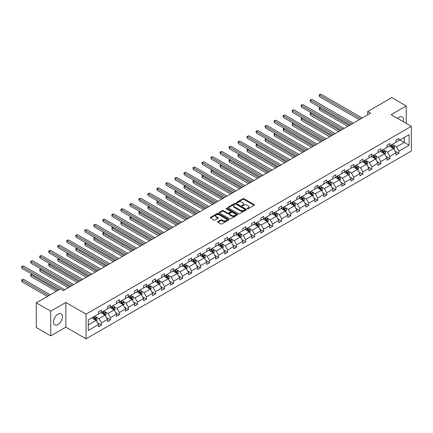 <?xml version="1.0" encoding="UTF-8"?>
<svg xmlns="http://www.w3.org/2000/svg" width="433" height="433" viewBox="0 0 433 433"><rect width="100%" height="100%" fill="white"/><g stroke="black" fill="none" stroke-linecap="round" stroke-linejoin="round"><path stroke-width="0.65" d="M247.335 208.771A0.563 0.325 0 0 0 248.131 208.771L254.16 205.291A0.801 0.465 0 0 0 254.393 204.966A0.801 0.465 0 0 0 254.16 204.636L243.947 198.742A0.801 0.465 0 0 0 242.816 198.742L236.786 202.222A0.563 0.325 0 0 0 237.582 202.682L238.361 202.233A2.566 1.483 0 0 1 241.993 202.233L242.843 202.72A2.566 1.483 0 0 1 243.595 203.77A2.566 1.483 0 0 1 242.843 204.82L242.063 205.269A0.563 0.325 0 0 0 242.853 205.729L243.638 205.274A2.566 1.483 0 0 1 247.265 205.274L248.114 205.767A2.566 1.483 0 0 1 248.867 206.817A2.566 1.483 0 0 1 248.114 207.862L247.335 208.316A0.563 0.325 0 0 0 247.335 208.771L247.335 208.316M57.952 324.566A6.376 3.68 120 0 0 62.114 318.948A6.376 3.68 120 0 0 61.14 313.844A6.376 3.68 120 0 0 57.952 314.158A6.376 3.68 120 0 0 53.789 319.776A6.376 3.68 120 0 0 54.764 324.88A6.376 3.68 120 0 0 57.952 324.566M403.275 121.678A6.376 3.68 120 0 0 402.197 116.932A6.376 3.68 120 0 0 399.015 117.246A6.376 3.68 120 0 0 397.554 118.371M217.913 221.604A0.801 0.465 0 0 0 217.68 221.929A0.801 0.465 0 0 0 217.913 222.259L220.776 223.91A0.801 0.465 0 0 0 221.912 223.91L228.602 220.045A0.801 0.465 0 0 0 228.841 219.72A0.801 0.465 0 0 0 228.602 219.39L218.394 213.496A0.801 0.465 0 0 0 217.258 213.496L210.568 217.361A0.801 0.465 0 0 0 210.33 217.691A0.801 0.465 0 0 0 210.568 218.016L214.026 220.013A0.801 0.465 0 0 0 215.163 220.013L218.026 218.362A0.801 0.465 0 0 0 218.259 218.032A0.801 0.465 0 0 0 218.026 217.707L216.311 216.716A2.143 1.239 0 0 1 215.683 215.84A2.143 1.239 0 0 1 217.009 214.692A2.143 1.239 0 0 1 219.347 214.963L226.064 218.844A2.143 1.239 0 0 1 226.697 219.72A2.143 1.239 0 0 1 225.371 220.862A2.143 1.239 0 0 1 223.033 220.597L221.912 219.948A0.801 0.465 0 0 0 220.776 219.948L217.913 221.604L217.913 222.259M65.838 302.461L50.726 311.186L36.28 302.846L36.28 327.537L50.726 335.878L65.838 327.153L86.064 338.828L86.064 314.142L65.838 302.461L65.838 327.153M406.235 123.389L406.235 105.939L391.123 114.664L411.35 126.339L86.064 314.142M406.235 105.939L391.789 97.598L367.66 111.525L367.66 114.864M36.28 302.846L60.409 288.919L63.299 290.586L370.551 113.192L367.66 111.525M238.415 213.723A0.801 0.465 0 0 0 239.552 213.723L246.247 209.859A0.801 0.465 0 0 0 246.48 209.534A0.801 0.465 0 0 0 246.247 209.204L236.034 203.31A0.801 0.465 0 0 0 234.903 203.31L228.207 207.174A0.801 0.465 0 0 0 227.975 207.504A0.801 0.465 0 0 0 228.207 207.829L238.415 213.723M226.475 208.895A0.563 0.325 0 0 1 227.044 208.971L237.414 214.957L230.729 218.817A0.801 0.465 0 0 1 229.598 218.817L219.385 212.922L222.253 211.282L222.253 210.617L219.385 212.267A0.801 0.465 0 0 0 219.152 212.598A0.801 0.465 0 0 0 219.385 212.922L219.385 212.267M222.253 211.282A0.801 0.465 0 0 1 223.385 211.282L223.385 210.617A0.801 0.465 0 0 0 222.253 210.617M223.385 210.617L227.525 213.004A0.801 0.465 0 0 0 228.662 213.004L230.562 211.91A0.801 0.465 0 0 0 230.794 211.58A0.801 0.465 0 0 0 230.562 211.255L226.253 208.766A0.563 0.325 0 0 1 227.044 208.305L237.425 214.297A0.801 0.465 0 0 1 237.657 214.627A0.801 0.465 0 0 1 237.425 214.952L237.425 214.297M50.726 311.186L50.726 335.878M88.289 319.927L98.518 314.022L98.518 311.787L101.409 310.12L101.409 312.355L107.536 308.821L107.536 306.586L110.42 304.913L110.42 307.149L116.547 303.614L116.547 301.379L119.438 299.712L119.438 301.947L125.565 298.407L125.565 296.172L128.455 294.505L128.455 296.74L134.576 293.206L134.576 290.971L137.467 289.304L137.467 291.539L143.594 287.999L143.594 285.764L146.484 284.097L146.484 286.332L152.605 282.798L152.605 280.562L155.496 278.89L155.496 281.125L161.623 277.591L161.623 275.356L164.513 273.688L164.513 275.924L170.634 272.384L170.634 270.149L173.525 268.482L173.525 270.717L179.652 267.183L179.652 264.947L182.542 263.28L182.542 265.516L188.669 261.976L188.669 259.74L191.554 258.073L191.554 260.309L197.681 256.774L197.681 254.539L200.571 252.867L200.571 255.102L206.698 251.568L206.698 249.332L209.588 247.665L209.588 249.901L215.71 246.361L215.71 244.125L218.6 242.458L218.6 244.694L224.727 241.159L224.727 238.924L227.617 237.257L227.617 239.492L233.739 235.953L233.739 233.717L236.629 232.05L236.629 234.285L242.756 230.751L242.756 228.516L245.646 226.843L245.646 229.079L251.768 225.544L251.768 223.309L254.658 221.642L254.658 223.877L260.785 220.337L260.785 218.102L263.675 216.435L263.675 218.67L269.802 215.136L269.802 212.901L272.687 211.234L272.687 213.469L278.814 209.929L278.814 207.694L281.704 206.027L281.704 208.262L287.831 204.728L287.831 202.492L290.722 200.82L290.722 203.055L296.843 199.521L296.843 197.286L299.733 195.619L299.733 197.854L305.86 194.314L305.86 192.079L308.751 190.412L308.751 192.647L314.872 189.113L314.872 186.877L317.762 185.21L317.762 187.446L323.889 183.906L323.889 181.671L326.78 180.004L326.78 182.239L332.901 178.705L332.901 176.469L335.791 174.797L335.791 177.032L341.918 173.498L341.918 171.262L344.809 169.595L344.809 171.831L350.936 168.291L350.936 166.055L353.821 164.388L353.821 166.624L359.947 163.089L359.947 160.854L362.838 159.187L362.838 161.422L368.965 157.883L368.965 155.647L371.855 153.98L371.855 156.216L377.977 152.681L377.977 150.446L380.867 148.773L380.867 151.009L386.994 147.474L386.994 145.239L389.884 143.572L389.884 145.807L396.006 142.268L396.006 140.032L398.896 138.365L398.896 140.601L409.125 134.695L409.125 145.239L398.896 151.144L398.896 153.379L396.006 155.046L396.006 152.811L389.884 156.351L389.884 158.586L386.994 160.253L386.994 158.018L380.867 161.552L380.867 163.788L377.977 165.46L377.977 163.225L371.855 166.759L371.855 168.994L368.965 170.662L368.965 168.426L362.838 171.966L362.838 174.201L359.947 175.868L359.947 173.633L353.821 177.167L353.821 179.403L350.936 181.07L350.936 178.834L344.809 182.374L344.809 184.61L341.918 186.277L341.918 184.041L335.791 187.576L335.791 189.811L332.901 191.483L332.901 189.248L326.78 192.782L326.78 195.018L323.889 196.685L323.889 194.449L317.762 197.989L317.762 200.225L314.872 201.892L314.872 199.656L308.751 203.191L308.751 205.426L305.86 207.093L305.86 204.858L299.733 208.397L299.733 210.633L296.843 212.3L296.843 210.065L290.722 213.599L290.722 215.834L287.831 217.507L287.831 215.271L281.704 218.806L281.704 221.041L278.814 222.708L278.814 220.473L272.687 224.013L272.687 226.248L269.802 227.915L269.802 225.68L263.675 229.214L263.675 231.449L260.785 233.116L260.785 230.881L254.658 234.421L254.658 236.656L251.768 238.323L251.768 236.088L245.646 239.622L245.646 241.858L242.756 243.53L242.756 241.295L236.629 244.829L236.629 247.064L233.739 248.731L233.739 246.496L227.617 250.036L227.617 252.271L224.727 253.938L224.727 251.703L218.6 255.237L218.6 257.473L215.71 259.14L215.71 256.904L209.588 260.444L209.588 262.679L206.698 264.346L206.698 262.111L200.571 265.646L200.571 267.881L197.681 269.553L197.681 267.318L191.554 270.852L191.554 273.088L188.669 274.755L188.669 272.519L182.542 276.059L182.542 278.295L179.652 279.962L179.652 277.726L173.525 281.261L173.525 283.496L170.634 285.163L170.634 282.928L164.513 286.467L164.513 288.703L161.623 290.37L161.623 288.134L155.496 291.669L155.496 293.904L152.605 295.577L152.605 293.341L146.484 296.876L146.484 299.111L143.594 300.778L143.594 298.543L137.467 302.082L137.467 304.318L134.576 305.985L134.576 303.75L128.455 307.284L128.455 309.519L125.565 311.186L125.565 308.951L119.438 312.491L119.438 314.726L116.547 316.393L116.547 314.158L110.42 317.692L110.42 319.927L107.536 321.6L107.536 319.365L101.409 322.899L101.409 325.134L98.518 326.801L98.518 324.566L88.289 330.471L88.289 319.927M86.064 338.828L411.35 151.03L411.35 126.339M100.829 312.691L105.105 315.159L98.978 318.693L95.639 316.761M98.978 318.693L101.409 322.899M105.105 315.159L107.536 319.365M98.518 313.492L98.978 313.757L101.409 312.355M109.847 307.484L114.123 309.952L107.996 313.492L104.651 311.56M107.996 313.492L110.42 317.692M114.123 309.952L116.547 314.158M107.536 308.285L107.996 308.55L110.42 307.149M118.858 302.277L123.134 304.751L117.013 308.285L113.668 306.353M117.013 308.285L119.438 312.491M123.134 304.751L125.565 308.951M116.547 303.078L117.013 303.349L119.438 301.947M127.876 297.076L132.152 299.544L126.025 303.078L122.68 301.151M126.025 303.078L128.455 307.284M132.152 299.544L134.576 303.75M125.565 297.877L126.025 298.142L128.455 296.74M136.888 291.869L141.163 294.337L135.042 297.877L131.697 295.945M135.042 297.877L137.467 302.082M141.163 294.337L143.594 298.543M134.576 292.67L135.042 292.941L137.467 291.539M145.905 286.668L150.181 289.136L144.054 292.67L140.709 290.738M144.054 292.67L146.484 296.876M150.181 289.136L152.605 293.341M143.594 287.469L144.054 287.734L146.484 286.332M154.917 281.461L159.198 283.929L153.071 287.469L149.726 285.536M153.071 287.469L155.496 291.669M159.198 283.929L161.623 288.134M152.605 282.262L153.071 282.527L155.496 281.125M163.934 276.259L168.21 278.728L162.083 282.262L158.738 280.33M162.083 282.262L164.513 286.467M168.21 278.728L170.634 282.928M161.623 277.055L162.083 277.326L164.513 275.924M172.951 271.053L177.227 273.521L171.1 277.055L167.755 275.128M171.1 277.055L173.525 281.261M177.227 273.521L179.652 277.726M170.634 271.854L171.1 272.119L173.525 270.717M181.963 265.846L186.239 268.314L180.112 271.854L176.767 269.921M180.112 271.854L182.542 276.059M186.239 268.314L188.669 272.519M179.652 266.647L180.112 266.917L182.542 265.516M190.98 260.644L195.256 263.112L189.129 266.647L185.784 264.715M189.129 266.647L191.554 270.852M195.256 263.112L197.681 267.318M188.669 261.445L189.129 261.711L191.554 260.309M199.992 255.438L204.268 257.906L198.146 261.445L194.801 259.513M198.146 261.445L200.571 265.646M204.268 257.906L206.698 262.111M197.681 256.239L198.146 256.504L200.571 255.102M209.009 250.236L213.285 252.704L207.158 256.239L203.813 254.306M207.158 256.239L209.588 260.444M213.285 252.704L215.71 256.904M206.698 251.032L207.158 251.302L209.588 249.901M218.021 245.029L222.297 247.497L216.175 251.032L212.83 249.105M216.175 251.032L218.6 255.237M222.297 247.497L224.727 251.703M215.71 245.83L216.175 246.096L218.6 244.694M227.038 239.822L231.314 242.291L225.187 245.83L221.842 243.898M225.187 245.83L227.617 250.036M231.314 242.291L233.739 246.496M224.727 240.624L225.187 240.894L227.617 239.492M236.05 234.621L240.331 237.089L234.204 240.624L230.859 238.691M234.204 240.624L236.629 244.829M240.331 237.089L242.756 241.295M233.739 235.422L234.204 235.687L236.629 234.285M245.067 229.414L249.343 231.882L243.216 235.422L239.871 233.49M243.216 235.422L245.646 239.622M249.343 231.882L251.768 236.088M242.756 230.215L243.216 230.48L245.646 229.079M254.084 224.213L258.36 226.681L252.233 230.215L248.888 228.283M252.233 230.215L254.658 234.421M258.36 226.681L260.785 230.881M251.768 225.008L252.233 225.279L254.658 223.877M263.096 219.006L267.372 221.474L261.245 225.008L257.9 223.082M261.245 225.008L263.675 229.214M267.372 221.474L269.802 225.68M260.785 219.807L261.245 220.072L263.675 218.67M272.113 213.799L276.389 216.267L270.262 219.807L266.917 217.875M270.262 219.807L272.687 224.013M276.389 216.267L278.814 220.473M269.802 214.6L270.262 214.871L272.687 213.469M281.125 208.598L285.401 211.066L279.28 214.6L275.935 212.668M279.28 214.6L281.704 218.806M285.401 211.066L287.831 215.271M278.814 209.399L279.28 209.664L281.704 208.262M290.142 203.391L294.418 205.859L288.291 209.399L284.946 207.467M288.291 209.399L290.722 213.599M294.418 205.859L296.843 210.065M287.831 204.192L288.291 204.457L290.722 203.055M299.154 198.19L303.43 200.658L297.309 204.192L293.964 202.26M297.309 204.192L299.733 208.397M303.43 200.658L305.86 204.858M296.843 198.985L297.309 199.256L299.733 197.854M308.172 192.983L312.447 195.451L306.32 198.985L302.976 197.058M306.32 198.985L308.751 203.191M312.447 195.451L314.872 199.656M305.86 193.784L306.32 194.049L308.751 192.647M317.183 187.776L321.459 190.244L315.338 193.784L311.993 191.851M315.338 193.784L317.762 197.989M321.459 190.244L323.889 194.449M314.872 188.577L315.338 188.848L317.762 187.446M326.201 182.574L330.476 185.043L324.349 188.577L321.005 186.645M324.349 188.577L326.78 192.782M330.476 185.043L332.901 189.248M323.889 183.376L324.349 183.641L326.78 182.239M335.218 177.368L339.494 179.836L333.367 183.376L330.022 181.443M333.367 183.376L335.791 187.576M339.494 179.836L341.918 184.041M332.901 178.169L333.367 178.434L335.791 177.032M344.23 172.166L348.505 174.634L342.379 178.169L339.034 176.236M342.379 178.169L344.809 182.374M348.505 174.634L350.936 178.834M341.918 172.962L342.379 173.232L344.809 171.831M353.247 166.959L357.523 169.427L351.396 172.962L348.051 171.035M351.396 172.962L353.821 177.167M357.523 169.427L359.947 173.633M350.936 167.76L351.396 168.026L353.821 166.624M362.259 161.753L366.535 164.221L360.413 167.76L357.068 165.828M360.413 167.76L362.838 171.966M366.535 164.221L368.965 168.426M359.947 162.554L360.413 162.824L362.838 161.422M371.276 156.551L375.552 159.019L369.425 162.554L366.08 160.621M369.425 162.554L371.855 166.759M375.552 159.019L377.977 163.225M368.965 157.352L369.425 157.617L371.855 156.216M380.288 151.344L384.564 153.812L378.442 157.352L375.097 155.42M378.442 157.352L380.867 161.552M384.564 153.812L386.994 158.018M377.977 152.145L378.442 152.411L380.867 151.009M389.305 146.143L393.581 148.611L387.454 152.145L384.109 150.213M387.454 152.145L389.884 156.351M393.581 148.611L396.006 152.811M386.994 146.939L387.454 147.209L389.884 145.807M399.995 139.967L404.27 142.435L396.471 146.939L393.126 145.012M396.471 146.939L398.896 151.144M409.125 145.239L404.27 142.435L404.27 137.499L409.125 134.695M396.006 141.737L396.471 142.002L398.896 140.601M88.289 324.869L96.094 320.36L91.818 317.892M96.094 320.36L98.518 324.566M395.053 151.16L398.896 153.379M386.041 156.367L389.884 158.586M377.024 161.569L380.867 163.788M368.012 166.775L371.855 168.994M358.995 171.982L362.838 174.201M349.978 177.184L353.821 179.403M340.966 182.39L344.809 184.61M331.949 187.592L335.791 189.811M322.937 192.799L326.78 195.018M313.92 198.005L317.762 200.225M304.908 203.207L308.751 205.426M295.891 208.414L299.733 210.633M286.879 213.615L290.722 215.834M277.862 218.822L281.704 221.041M268.844 224.029L272.687 226.248M259.832 229.23L263.675 231.449M250.815 234.437L254.658 236.656M241.803 239.638L245.646 241.858M232.786 244.845L236.629 247.064M223.774 250.052L227.617 252.271M214.757 255.254L218.6 257.473M205.745 260.46L209.588 262.679M196.728 265.662L200.571 267.881M187.711 270.869L191.554 273.088M178.699 276.075L182.542 278.295M169.682 281.277L173.525 283.496M160.67 286.484L164.513 288.703M151.653 291.685L155.496 293.904M142.641 296.892L146.484 299.111M133.624 302.099L137.467 304.318M124.612 307.3L128.455 309.519M115.595 312.507L119.438 314.726M106.578 317.708L110.42 319.927M97.566 322.915L101.409 325.134M247.562 208.852L248.114 208.533A2.566 1.483 0 0 0 248.867 207.483L248.867 206.817M243.595 203.77L243.595 204.436A2.566 1.483 0 0 1 242.843 205.486L242.285 205.805M254.149 205.302L243.947 199.413A0.801 0.465 0 0 0 242.816 199.413L237.013 202.763M246.247 209.204L246.247 209.859L236.034 203.981A0.801 0.465 0 0 0 234.903 203.981L228.218 207.835L228.207 207.174M244.829 209.761A0.563 0.325 0 0 0 244.829 209.307L235.866 204.132A0.563 0.325 0 0 0 235.07 204.132L234.248 204.603A2.566 1.483 0 0 0 233.495 205.653A2.566 1.483 0 0 0 234.248 206.703L240.375 210.238A2.566 1.483 0 0 0 244.006 210.238L244.829 209.761L244.829 210.433A0.563 0.325 0 0 0 244.991 210.2L244.991 209.534M233.495 205.653L233.495 206.319A2.566 1.483 0 0 0 234.248 207.369L234.248 206.703M244.829 210.433L244.006 210.903A2.566 1.483 0 0 1 240.375 210.903L234.248 207.369M223.385 211.282L227.525 213.675A0.801 0.465 0 0 0 228.662 213.675L230.562 212.576A0.801 0.465 0 0 0 230.794 212.246L230.794 211.58M231.823 215.488A2.143 1.239 0 0 0 234.161 215.753A2.143 1.239 0 0 0 235.487 214.611A2.143 1.239 0 0 0 234.859 213.734L232.489 212.365A0.801 0.465 0 0 0 231.357 212.365L229.458 213.464A0.801 0.465 0 0 0 229.219 213.794A0.801 0.465 0 0 0 229.458 214.119L231.823 215.488L231.823 216.154A2.143 1.239 0 0 0 234.161 216.424A2.143 1.239 0 0 0 235.487 215.277L235.487 214.611M229.219 213.794L229.219 214.459A0.801 0.465 0 0 0 229.458 214.784L229.458 214.119M231.823 216.154L229.458 214.784M226.697 219.72L226.697 220.386A2.143 1.239 0 0 1 225.371 221.528A2.143 1.239 0 0 1 223.033 221.263L221.912 220.614A0.801 0.465 0 0 0 220.776 220.614L217.923 222.264M215.683 215.84L215.683 216.505A2.143 1.239 0 0 0 216.311 217.382L216.311 216.716M218.026 217.707L218.026 218.362L216.311 217.382M228.602 219.39L228.602 220.045L218.394 214.162A0.801 0.465 0 0 0 217.258 214.162L210.579 218.021L210.568 217.361M394.019 149.369L394.55 147.837A2.165 1.25 -120 0 0 393.862 145.991L392.563 144.259M390.236 146.679L389.673 145.926M320.555 107.714L319.457 108.347L319.457 110.02L347.753 126.355M393.261 148.427L393.38 147.929A2.165 1.25 -120 0 0 392.763 146.625L391.464 144.893M390.923 145.207L392.352 147.112A1.104 0.639 60 0 1 392.552 147.447L393.38 147.929M390.772 145.293L392.071 147.025A2.165 1.25 60 0 1 392.607 148.048M319.457 110.02L319.137 108.169L349.198 125.521M319.137 108.169L320.425 107.644M360.759 118.848L319.457 95.006L320.902 94.172L362.205 118.014M359.314 119.681L319.457 96.673L319.457 95.006L319.137 94.822L320.902 94.172M319.457 96.673L319.137 94.822M385.007 154.576L385.538 153.038A2.165 1.25 -120 0 0 384.845 151.198L383.546 149.466M381.219 151.88L380.656 151.133M311.538 112.921L310.439 113.554L310.439 115.221L338.741 131.562M384.244 153.628L384.369 153.13A2.165 1.25 -120 0 0 383.746 151.831L382.447 150.099M381.906 150.413L383.335 152.319A1.104 0.639 60 0 1 383.535 152.654L384.369 153.13M381.754 150.5L383.053 152.232A2.165 1.25 60 0 1 383.595 153.255M310.439 115.221L310.125 113.37L340.186 130.728M310.125 113.37L311.414 112.845M375.99 159.777L376.521 158.245A2.165 1.25 -120 0 0 375.828 156.4L374.534 154.668M372.207 157.087L371.644 156.335M302.526 118.128L301.428 118.761L301.428 120.428L329.724 136.763M375.232 158.835L375.351 158.337A2.165 1.25 -120 0 0 374.734 157.033L373.435 155.301M372.894 155.615L374.318 157.52A1.104 0.639 60 0 1 374.523 157.856L375.351 158.337M372.743 155.701L374.036 157.433A2.165 1.25 60 0 1 374.577 158.456M301.428 120.428L301.108 118.577L331.169 135.93M301.108 118.577L302.396 118.052M351.742 124.054L310.439 100.207L311.884 99.373L353.187 123.221M350.297 124.888L310.439 101.879L310.439 100.207L310.125 100.023L311.884 99.373M310.439 101.879L310.125 100.023M342.725 129.256L301.428 105.414L302.873 104.58L344.17 128.422M341.285 130.095L301.428 107.081L301.428 105.414L301.108 105.23L302.873 104.58M301.428 107.081L301.108 105.23M366.973 164.984L367.509 163.447A2.165 1.25 -120 0 0 366.816 161.606L365.517 159.874M363.19 162.294L362.627 161.541M293.509 123.329L292.41 123.962L292.41 125.63L320.712 141.97M366.215 164.037L366.34 163.544A2.165 1.25 -120 0 0 365.717 162.24L364.418 160.508M363.877 160.822L365.306 162.727A1.104 0.639 60 0 1 365.506 163.062L366.34 163.544M363.725 160.908L365.024 162.64A2.165 1.25 60 0 1 365.566 163.663M292.41 125.63L292.096 123.778L322.157 141.136M292.096 123.778L293.385 123.259M333.713 134.463L292.41 110.621L293.855 109.782L335.158 133.629M332.268 135.296L292.41 112.288L292.41 110.621L292.096 110.437L293.855 109.782M292.41 112.288L292.096 110.437M357.961 170.191L358.492 168.654A2.165 1.25 -120 0 0 357.799 166.808L356.505 165.076M354.178 167.495L353.615 166.748M284.497 128.536L283.399 129.169L283.399 130.836L311.695 147.177M357.203 169.243L357.322 168.746A2.165 1.25 -120 0 0 356.7 167.441L355.406 165.709M354.865 166.023L356.289 167.928A1.104 0.639 60 0 1 356.489 168.264L357.322 168.746M354.714 166.11L356.007 167.842A2.165 1.25 60 0 1 356.548 168.865M283.399 130.836L283.079 128.985L313.14 146.343M283.079 128.985L284.367 128.46M324.696 139.67L283.399 115.822L284.844 114.989L326.141 138.836M323.251 140.503L283.399 117.489L283.399 115.822L283.079 115.638L284.844 114.989M283.399 117.489L283.079 115.638M348.944 175.392L349.474 173.86A2.165 1.25 -120 0 0 348.787 172.015L347.488 170.283M345.161 172.702L344.598 171.95M275.48 133.737L274.381 134.371L274.381 136.043L302.683 152.378M348.186 174.45L348.305 173.952A2.165 1.25 -120 0 0 347.688 172.648L346.389 170.916M345.848 171.23L347.277 173.135A1.104 0.639 60 0 1 347.477 173.471L348.305 173.952M345.696 171.316L346.995 173.048A2.165 1.25 60 0 1 347.537 174.071M274.381 136.043L274.067 134.192L304.123 151.545M274.067 134.192L275.356 133.667M315.684 144.871L274.381 121.029L275.826 120.195L317.129 144.037M314.239 145.704L274.381 122.696L274.381 121.029L274.067 120.845L275.826 120.195M274.381 122.696L274.067 120.845M339.932 180.599L340.462 179.062A2.165 1.25 -120 0 0 339.77 177.221L338.476 175.489M336.149 177.903L335.586 177.157M266.468 138.944L265.369 139.578L265.369 141.245L293.666 157.585M339.174 179.652L339.293 179.154A2.165 1.25 -120 0 0 338.671 177.855L337.377 176.123M336.831 176.437L338.26 178.342A1.104 0.639 60 0 1 338.46 178.677L339.293 179.154M336.685 176.523L337.978 178.255A2.165 1.25 60 0 1 338.519 179.278M265.369 141.245L265.05 139.394L295.111 156.751M265.05 139.394L266.338 138.869M306.667 150.078L265.369 126.23L266.815 125.397L308.112 149.244M305.222 150.911L265.369 127.903L265.369 126.23L265.05 126.046L266.815 125.397M265.369 127.903L265.05 126.046M330.915 185.8L331.445 184.269A2.165 1.25 -120 0 0 330.758 182.423L329.459 180.691M327.132 183.11L326.569 182.358M257.451 144.151L256.352 144.784L256.352 146.451L284.649 162.786M330.157 184.859L330.276 184.361A2.165 1.25 -120 0 0 329.659 183.056L328.36 181.324M327.819 181.638L329.248 183.543A1.104 0.639 60 0 1 329.448 183.879L330.276 184.361M327.667 181.725L328.966 183.457A2.165 1.25 60 0 1 329.502 184.48M256.352 146.451L256.033 144.6L286.094 161.953M256.033 144.6L257.326 144.075M297.655 155.279L256.352 131.437L257.797 130.604L299.1 154.446M296.21 156.118L256.352 133.104L256.352 131.437L256.033 131.253L257.797 130.604M256.352 133.104L256.033 131.253M321.903 191.007L322.433 189.47A2.165 1.25 -120 0 0 321.741 187.63L320.442 185.898M318.12 188.317L317.557 187.565M248.434 149.353L247.34 149.986L247.34 151.653L275.637 167.993M321.14 190.06L321.264 189.567A2.165 1.25 -120 0 0 320.642 188.263L319.348 186.531M318.802 186.845L320.231 188.75A1.104 0.639 60 0 1 320.431 189.086L321.264 189.567M318.65 186.932L319.949 188.664A2.165 1.25 60 0 1 320.49 189.686M247.34 151.653L247.021 149.802L277.082 167.16M247.021 149.802L248.309 149.282M288.638 160.486L247.34 136.644L248.786 135.805L290.083 159.653M287.193 161.32L247.34 138.311L247.34 136.644L247.021 136.46L248.786 135.805M247.34 138.311L247.021 136.46M312.886 196.214L313.416 194.677A2.165 1.25 -120 0 0 312.729 192.831L311.43 191.099M309.102 193.519L308.54 192.772M239.422 154.559L238.323 155.193L238.323 156.86L266.62 173.2M312.128 195.267L312.247 194.769A2.165 1.25 -120 0 0 311.63 193.464L310.331 191.732M309.79 192.046L311.219 193.952A1.104 0.639 60 0 1 311.419 194.287L312.247 194.769M309.638 192.133L310.937 193.865A2.165 1.25 60 0 1 311.473 194.888M238.323 156.86L238.004 155.009L268.065 172.366M238.004 155.009L239.292 154.484M279.626 165.693L238.323 141.845L239.768 141.012L281.071 164.859M278.181 166.526L238.323 143.512L238.323 141.845L238.004 141.661L239.768 141.012M238.323 143.512L238.004 141.661M303.874 201.415L304.404 199.884A2.165 1.25 -120 0 0 303.712 198.038L302.413 196.306M300.085 198.725L299.522 197.973M230.405 159.761L229.306 160.394L229.306 162.066L257.608 178.401M303.111 200.474L303.235 199.976A2.165 1.25 -120 0 0 302.613 198.671L301.314 196.939M300.773 197.253L302.202 199.158A1.104 0.639 60 0 1 302.402 199.494L303.235 199.976M300.621 197.34L301.92 199.072A2.165 1.25 60 0 1 302.461 200.095M229.306 162.066L228.992 160.215L259.053 177.568M228.992 160.215L230.28 159.69M270.609 170.894L229.306 147.052L230.751 146.219L272.054 170.061M269.164 171.728L229.306 148.719L229.306 147.052L228.992 146.868L230.751 146.219M229.306 148.719L228.992 146.868M294.857 206.622L295.387 205.085A2.165 1.25 -120 0 0 294.694 203.245L293.401 201.513M291.073 203.927L290.511 203.18M221.393 164.968L220.294 165.601L220.294 167.268L248.591 183.608M294.099 205.675L294.218 205.177A2.165 1.25 -120 0 0 293.601 203.878L292.302 202.146M291.761 202.46L293.184 204.365A1.104 0.639 60 0 1 293.39 204.701L294.218 205.177M291.609 202.547L292.903 204.279A2.165 1.25 60 0 1 293.444 205.302M220.294 167.268L219.975 165.417L250.036 182.775M219.975 165.417L221.263 164.892M261.592 176.101L220.294 152.254L221.739 151.42L263.037 175.268M260.152 176.935L220.294 153.926L220.294 152.254L219.975 152.07L221.739 151.42M220.294 153.926L219.975 152.07M285.84 211.824L286.375 210.292A2.165 1.25 -120 0 0 285.683 208.446L284.384 206.714M282.056 209.134L281.493 208.381M212.376 170.174L211.277 170.808L211.277 172.475L239.579 188.81M285.082 210.882L285.206 210.384A2.165 1.25 -120 0 0 284.584 209.079L283.285 207.347M282.744 207.661L284.172 209.567A1.104 0.639 60 0 1 284.373 209.902L285.206 210.384M282.592 207.748L283.891 209.48A2.165 1.25 60 0 1 284.432 210.503M211.277 172.475L210.963 170.624L241.024 187.976M210.963 170.624L212.251 170.099M252.58 181.303L211.277 157.46L212.722 156.627L254.025 180.469M251.135 182.141L211.277 159.127L211.277 157.46L210.963 157.276L212.722 156.627M211.277 159.127L210.963 157.276M276.828 217.03L277.358 215.493A2.165 1.25 -120 0 0 276.665 213.653L275.372 211.921M273.044 214.34L272.481 213.588M203.364 175.376L202.265 176.009L202.265 177.676L230.562 194.016M276.07 216.083L276.189 215.585A2.165 1.25 -120 0 0 275.572 214.286L274.273 212.554M273.732 212.868L275.155 214.773A1.104 0.639 60 0 1 275.356 215.109L276.189 215.585M273.58 212.955L274.874 214.687A2.165 1.25 60 0 1 275.415 215.71M202.265 177.676L201.946 175.825L232.007 193.183M201.946 175.825L203.234 175.305M243.562 186.509L202.265 162.667L203.71 161.828L245.008 185.676M242.117 187.343L202.265 164.334L202.265 162.667L201.946 162.483L203.71 161.828M202.265 164.334L201.946 162.483M267.81 222.237L268.341 220.7A2.165 1.25 -120 0 0 267.654 218.854L266.355 217.122M264.027 219.542L263.464 218.795M194.347 180.583L193.248 181.216L193.248 182.883L221.55 199.223M267.053 221.29L267.172 220.792A2.165 1.25 -120 0 0 266.555 219.488L265.256 217.756M264.715 218.07L266.143 219.975A1.104 0.639 60 0 1 266.344 220.31L267.172 220.792M264.563 218.156L265.862 219.888A2.165 1.25 60 0 1 266.403 220.911M193.248 182.883L192.934 181.032L222.99 198.384M192.934 181.032L194.222 180.507M234.551 191.716L193.248 167.869L194.693 167.035L235.996 190.883M233.106 192.55L193.248 169.536L193.248 167.869L192.934 167.685L194.693 167.035M193.248 169.536L192.934 167.685M258.799 227.439L259.329 225.907A2.165 1.25 -120 0 0 258.636 224.061L257.343 222.329M255.015 224.749L254.452 223.996M185.335 185.784L184.236 186.417L184.236 188.09L212.533 204.425M258.041 226.497L258.16 225.999A2.165 1.25 -120 0 0 257.538 224.695L256.244 222.963M255.697 223.276L257.126 225.182A1.104 0.639 60 0 1 257.326 225.517L258.16 225.999M255.551 223.363L256.845 225.095A2.165 1.25 60 0 1 257.386 226.118M184.236 188.09L183.917 186.239L213.978 203.591M183.917 186.239L185.205 185.714M225.533 196.918L184.236 173.076L185.681 172.242L226.979 196.084M224.088 197.751L184.236 174.743L184.236 173.076L183.917 172.891L185.681 172.242M184.236 174.743L183.917 172.891M249.781 232.645L250.312 231.108A2.165 1.25 -120 0 0 249.625 229.268L248.326 227.536M245.998 229.95L245.435 229.203M176.318 190.991L175.219 191.624L175.219 193.291L203.515 209.632M249.024 231.698L249.143 231.2A2.165 1.25 -120 0 0 248.526 229.901L247.227 228.169M246.686 228.483L248.114 230.388A1.104 0.639 60 0 1 248.315 230.724L249.143 231.2M246.534 228.57L247.833 230.302A2.165 1.25 60 0 1 248.369 231.325M175.219 193.291L174.9 191.44L204.961 208.798M174.9 191.44L176.193 190.915M216.522 202.124L175.219 178.277L176.664 177.443L217.967 201.291M215.077 202.958L175.219 179.949L175.219 178.277L174.9 178.093L176.664 177.443M175.219 179.949L174.9 178.093M240.77 237.847L241.3 236.315A2.165 1.25 -120 0 0 240.607 234.47L239.308 232.738M236.986 235.157L236.423 234.405M167.3 196.198L166.207 196.831L166.207 198.498L194.504 214.833M240.006 236.905L240.131 236.407A2.165 1.25 -120 0 0 239.509 235.103L238.215 233.371M237.668 233.685L239.097 235.59A1.104 0.639 60 0 1 239.297 235.925L240.131 236.407M237.517 233.771L238.816 235.503A2.165 1.25 60 0 1 239.357 236.526M166.207 198.498L165.888 196.647L195.949 213.999M165.888 196.647L167.176 196.122M207.504 207.326L166.207 183.484L167.652 182.65L208.95 206.492M206.059 208.165L166.207 185.151L166.207 183.484L165.888 183.3L167.652 182.65M166.207 185.151L165.888 183.3M231.752 243.054L232.283 241.517A2.165 1.25 -120 0 0 231.595 239.676L230.296 237.944M227.969 240.364L227.406 239.611M158.289 201.399L157.19 202.032L157.19 203.699L185.486 220.04M230.995 242.107L231.114 241.609A2.165 1.25 -120 0 0 230.497 240.31L229.198 238.578M228.656 238.892L230.085 240.797A1.104 0.639 60 0 1 230.286 241.132L231.114 241.609M228.505 238.978L229.804 240.71A2.165 1.25 60 0 1 230.34 241.733M157.19 203.699L156.87 201.848L186.932 219.206M156.87 201.848L158.159 201.329M198.493 212.533L157.19 188.691L158.635 187.852L199.938 211.699M197.047 213.366L157.19 190.358L157.19 188.691L156.87 188.507L158.635 187.852M157.19 190.358L156.87 188.507M222.741 248.261L223.271 246.723A2.165 1.25 -120 0 0 222.578 244.878L221.279 243.146M218.952 245.565L218.389 244.818M149.271 206.606L148.173 207.239L148.173 208.906L176.475 225.247M221.977 247.313L222.102 246.815A2.165 1.25 -120 0 0 221.48 245.511L220.181 243.779M219.639 244.093L221.068 245.998A1.104 0.639 60 0 1 221.268 246.334L222.102 246.815M219.488 244.18L220.787 245.912A2.165 1.25 60 0 1 221.328 246.934M148.173 208.906L147.859 207.055L177.92 224.408M147.859 207.055L149.147 206.53M189.475 217.739L148.173 193.892L149.618 193.058L190.921 216.906M188.03 218.573L148.173 195.559L148.173 193.892L147.859 193.708L149.618 193.058M148.173 195.559L147.859 193.708M213.723 253.462L214.254 251.93A2.165 1.25 -120 0 0 213.561 250.085L212.267 248.353M209.94 250.772L209.377 250.02M140.26 211.807L139.161 212.441L139.161 214.113L167.457 230.448M212.966 252.52L213.085 252.022A2.165 1.25 -120 0 0 212.468 250.718L211.169 248.986M210.627 249.3L212.051 251.205A1.104 0.639 60 0 1 212.257 251.541L213.085 252.022M210.476 249.386L211.775 251.118A2.165 1.25 60 0 1 212.311 252.141M139.161 214.113L138.841 212.262L168.902 229.614M138.841 212.262L140.13 211.737M180.464 222.941L139.161 199.099L140.606 198.265L181.903 222.107M179.018 223.774L139.161 200.766L139.161 199.099L138.841 198.915L140.606 198.265M139.161 200.766L138.841 198.915M204.706 258.669L205.242 257.132A2.165 1.25 -120 0 0 204.549 255.291L203.25 253.559M200.923 255.973L200.36 255.226M131.242 217.014L130.144 217.647L130.144 219.315L158.446 235.655M203.948 257.722L204.073 257.224A2.165 1.25 -120 0 0 203.45 255.925L202.151 254.193M201.61 254.507L203.039 256.412A1.104 0.639 60 0 1 203.239 256.747L204.073 257.224M201.459 254.593L202.758 256.325A2.165 1.25 60 0 1 203.299 257.348M130.144 219.315L129.83 217.463L159.891 234.821M129.83 217.463L131.118 216.938M171.446 228.148L130.144 204.3L131.589 203.467L172.891 227.314M170.001 228.981L130.144 205.973L130.144 204.3L129.83 204.116L131.589 203.467M130.144 205.973L129.83 204.116M195.694 263.87L196.225 262.338A2.165 1.25 -120 0 0 195.532 260.493L194.238 258.761M191.911 261.18L191.348 260.428M122.23 222.221L121.132 222.854L121.132 224.521L149.428 240.856M194.937 262.928L195.056 262.43A2.165 1.25 -120 0 0 194.439 261.126L193.14 259.394M192.598 259.708L194.022 261.613A1.104 0.639 60 0 1 194.222 261.949L195.056 262.43M192.447 259.795L193.74 261.527A2.165 1.25 60 0 1 194.282 262.55M121.132 224.521L120.812 222.67L150.873 240.023M120.812 222.67L122.101 222.145M162.429 233.349L121.132 209.507L122.577 208.674L163.874 232.516M160.984 234.188L121.132 211.174L121.132 209.507L120.812 209.323L122.577 208.674M121.132 211.174L120.812 209.323M186.677 269.077L187.208 267.54A2.165 1.25 -120 0 0 186.52 265.7L185.221 263.968M182.894 266.387L182.331 265.635M113.213 227.422L112.115 228.056L112.115 229.723L140.416 246.063M185.919 268.13L186.038 267.632A2.165 1.25 -120 0 0 185.421 266.333L184.122 264.601M183.581 264.915L185.01 266.82A1.104 0.639 60 0 1 185.21 267.156L186.038 267.632M183.43 265.001L184.729 266.733A2.165 1.25 60 0 1 185.27 267.756M112.115 229.723L111.801 227.872L141.856 245.23M111.801 227.872L113.089 227.352M153.417 238.556L112.115 214.714L113.56 213.875L154.862 237.722M151.972 239.389L112.115 216.381L112.115 214.714L111.801 214.53L113.56 213.875M112.115 216.381L111.801 214.53M177.665 274.284L178.196 272.747A2.165 1.25 -120 0 0 177.503 270.901L176.209 269.169M173.882 271.588L173.319 270.841M104.201 232.629L103.103 233.263L103.103 234.93L131.399 251.27M176.908 273.337L177.027 272.839A2.165 1.25 -120 0 0 176.404 271.534L175.111 269.802M174.564 270.116L175.993 272.021A1.104 0.639 60 0 1 176.193 272.357L177.027 272.839M174.418 270.203L175.711 271.935A2.165 1.25 60 0 1 176.253 272.958M103.103 234.93L102.783 233.078L132.844 250.431M102.783 233.078L104.072 232.553M144.4 243.763L103.103 219.915L104.548 219.082L145.845 242.929M142.955 244.596L103.103 221.582L103.103 219.915L102.783 219.731L104.548 219.082M103.103 221.582L102.783 219.731M168.648 279.485L169.179 277.954A2.165 1.25 -120 0 0 168.491 276.108L167.192 274.376M164.865 276.795L164.302 276.043M95.184 237.831L94.085 238.464L94.085 240.136L122.382 256.471M167.89 278.543L168.009 278.046A2.165 1.25 -120 0 0 167.392 276.741L166.093 275.009M165.552 275.323L166.981 277.228A1.104 0.639 60 0 1 167.181 277.564L168.009 278.046M165.401 275.41L166.7 277.142A2.165 1.25 60 0 1 167.235 278.165M94.085 240.136L93.766 238.285L123.827 255.638M93.766 238.285L95.06 237.76M135.388 248.964L94.085 225.122L95.531 224.289L136.833 248.131M133.943 249.798L94.085 226.789L94.085 225.122L93.766 224.938L95.531 224.289M94.085 226.789L93.766 224.938M159.636 284.692L160.167 283.155A2.165 1.25 -120 0 0 159.474 281.315L158.175 279.583M155.853 281.997L155.29 281.25M86.167 243.037L85.074 243.671L85.074 245.338L113.37 261.678M158.873 283.745L158.998 283.247A2.165 1.25 -120 0 0 158.375 281.948L157.082 280.216M156.535 280.53L157.964 282.435A1.104 0.639 60 0 1 158.164 282.771L158.998 283.247M156.383 280.616L157.682 282.348A2.165 1.25 60 0 1 158.224 283.371M85.074 245.338L84.754 243.487L114.815 260.845M84.754 243.487L86.043 242.962M126.371 254.171L85.074 230.324L86.519 229.49L127.816 253.337M124.926 255.005L85.074 231.996L85.074 230.324L84.754 230.139L86.519 229.49M85.074 231.996L84.754 230.139M150.619 289.894L151.149 288.362A2.165 1.25 -120 0 0 150.462 286.516L149.163 284.784M146.836 287.203L146.273 286.451M77.155 248.244L76.056 248.878L76.056 250.545L104.353 266.88M149.861 288.952L149.98 288.454A2.165 1.25 -120 0 0 149.363 287.149L148.064 285.417M147.523 285.731L148.952 287.636A1.104 0.639 60 0 1 149.152 287.972L149.98 288.454M147.372 285.818L148.671 287.55A2.165 1.25 60 0 1 149.206 288.573M76.056 250.545L75.737 248.694L105.798 266.046M75.737 248.694L77.025 248.169M117.359 259.372L76.056 235.53L77.502 234.697L118.804 258.539M115.914 260.211L76.056 237.197L76.056 235.53L75.737 235.346L77.502 234.697M76.056 237.197L75.737 235.346M141.607 295.1L142.138 293.563A2.165 1.25 -120 0 0 141.445 291.723L140.146 289.991M137.818 292.41L137.261 291.658M68.138 253.446L67.039 254.079L67.039 255.746L95.341 272.086M140.844 294.153L140.969 293.655A2.165 1.25 -120 0 0 140.346 292.356L139.047 290.624M138.506 290.938L139.935 292.843A1.104 0.639 60 0 1 140.135 293.179L140.969 293.655M138.354 291.025L139.653 292.757A2.165 1.25 60 0 1 140.195 293.78M67.039 255.746L66.725 253.895L96.786 271.253M66.725 253.895L68.013 253.375M108.342 264.579L67.039 240.737L68.484 239.898L109.787 263.746M106.897 265.413L67.039 242.404L67.039 240.737L66.725 240.553L68.484 239.898M67.039 242.404L66.725 240.553M132.59 300.307L133.12 298.77A2.165 1.25 -120 0 0 132.428 296.924L131.134 295.192M128.807 297.612L128.244 296.865M59.126 258.653L58.027 259.286L58.027 260.953L86.324 277.293M131.832 299.36L131.951 298.862A2.165 1.25 -120 0 0 131.334 297.558L130.035 295.826M129.494 296.14L130.918 298.045A1.104 0.639 60 0 1 131.123 298.38L131.951 298.862M129.343 296.226L130.642 297.958A2.165 1.25 60 0 1 131.177 298.981M58.027 260.953L57.708 259.102L87.769 276.454M57.708 259.102L58.996 258.577M99.33 269.786L58.027 245.939L59.473 245.105L100.77 268.953M97.885 270.62L58.027 247.606L58.027 245.939L57.708 245.755L59.473 245.105M58.027 247.606L57.708 245.755M123.573 305.509L124.109 303.977A2.165 1.25 -120 0 0 123.416 302.131L122.117 300.399M119.789 302.819L119.227 302.066M50.109 263.854L49.01 264.487L49.01 266.16L77.312 282.495M122.815 304.567L122.94 304.069A2.165 1.25 -120 0 0 122.317 302.764L121.018 301.032M120.477 301.346L121.906 303.252A1.104 0.639 60 0 1 122.106 303.587L122.94 304.069M120.325 301.433L121.624 303.165A2.165 1.25 60 0 1 122.166 304.188M49.01 266.16L48.696 264.309L78.757 281.661M48.696 264.309L49.984 263.784M90.313 274.987L49.01 251.145L50.455 250.312L91.758 274.154M88.868 275.821L49.01 252.812L49.01 251.145L48.696 250.961L50.455 250.312M49.01 252.812L48.696 250.961M114.561 310.715L115.091 309.178A2.165 1.25 -120 0 0 114.399 307.338L113.105 305.606M110.778 308.02L110.215 307.273M41.097 269.061L39.998 269.694L39.998 271.361L68.295 287.701M113.803 309.768L113.922 309.27A2.165 1.25 -120 0 0 113.305 307.971L112.006 306.239M111.465 306.553L112.889 308.458A1.104 0.639 60 0 1 113.089 308.794L113.922 309.27M111.313 306.64L112.607 308.372A2.165 1.25 60 0 1 113.148 309.395M39.998 271.361L39.679 269.51L69.74 286.868M39.679 269.51L40.967 268.985M81.296 280.194L39.998 256.347L41.444 255.513L82.741 279.361M79.851 281.028L39.998 258.019L39.998 256.347L39.679 256.163L41.444 255.513M39.998 258.019L39.679 256.163M105.544 315.917L106.08 314.385A2.165 1.25 -120 0 0 105.387 312.539L104.088 310.807M101.76 313.227L101.198 312.474M32.08 274.268L30.981 274.901L30.981 276.568L56.393 291.236M104.786 314.975L104.91 314.477A2.165 1.25 -120 0 0 104.288 313.173L102.989 311.441M102.448 311.755L103.877 313.66A1.104 0.639 60 0 1 104.077 313.995L104.91 314.477M102.296 311.841L103.595 313.573A2.165 1.25 60 0 1 104.136 314.596M30.981 276.568L30.667 274.717L57.838 290.402M30.667 274.717L31.955 274.192M72.284 285.396L30.981 261.554L32.426 260.72L73.729 284.562M70.839 286.235L30.981 263.221L30.981 261.554L30.667 261.37L32.426 260.72M30.981 263.221L30.667 261.37M96.532 321.124L97.062 319.586A2.165 1.25 -120 0 0 96.37 317.746L95.076 316.014M92.749 318.434L92.186 317.681M50.266 294.776L23.414 279.269L21.969 280.102L21.969 281.769L47.376 296.443M95.774 320.176L95.893 319.678A2.165 1.25 -120 0 0 95.271 318.379L93.977 316.647M93.431 316.961L94.859 318.867A1.104 0.639 60 0 1 95.06 319.202L95.893 319.678M93.284 317.048L94.578 318.78A2.165 1.25 60 0 1 95.119 319.803M21.969 281.769L21.65 279.918L48.821 295.609M21.65 279.918L23.414 279.269M60.376 288.935L21.969 266.76L23.414 265.922L64.712 289.769M58.937 289.769L21.969 268.428L21.969 266.76L21.65 266.576L23.414 265.922M21.969 268.428L21.65 266.576M248.114 208.533L248.114 207.862M242.063 205.729L242.063 205.269M242.843 205.486L242.843 204.82M236.786 202.682L236.786 202.222M242.816 199.413L242.816 198.742M243.947 199.413L243.947 198.742M254.16 205.291L254.16 204.636M234.903 203.981L234.903 203.31M236.034 203.981L236.034 203.31M240.375 210.903L240.375 210.238M244.006 210.903L244.006 210.238M227.525 213.675L227.525 213.004M228.662 213.675L228.662 213.004M230.562 212.576L230.562 211.91M227.044 208.971L227.044 208.305M220.776 220.614L220.776 219.948M221.912 220.614L221.912 219.948M223.033 221.263L223.033 220.597M217.258 214.162L217.258 213.496M218.394 214.162L218.394 213.496M393.424 148.519L394.539 147.875M392.763 146.625L393.862 145.991M391.454 147.382L392.071 147.025M384.412 153.726L385.522 153.082M383.746 151.831L384.845 151.198M382.436 152.584L383.053 152.232M375.395 158.927L376.51 158.289M374.734 157.033L375.828 156.4M373.425 157.791L374.036 157.433M366.378 164.134L367.493 163.49M365.717 162.24L366.816 161.606M364.407 162.997L365.024 162.64M357.366 169.335L358.475 168.697M356.7 167.441L357.799 166.808M355.396 168.199L356.007 167.842M348.349 174.542L349.463 173.898M347.688 172.648L348.787 172.015M346.378 173.406L346.995 173.048M339.337 179.749L340.446 179.105M338.671 177.855L339.77 177.221M337.361 178.607L337.978 178.255M330.319 184.951L331.434 184.312M329.659 183.056L330.758 182.423M328.349 183.814L328.966 183.457M321.308 190.157L322.417 189.513M320.642 188.263L321.741 187.63M319.332 189.021L319.949 188.664M312.29 195.359L313.405 194.72M311.63 193.464L312.729 192.831M310.32 194.222L310.937 193.865M303.279 200.566L304.388 199.922M302.613 198.671L303.712 198.038M301.303 199.429L301.92 199.072M294.261 205.772L295.376 205.128M293.601 203.878L294.694 203.245M292.291 204.63L292.903 204.279M285.244 210.974L286.359 210.335M284.584 209.079L285.683 208.446M283.274 209.837L283.891 209.48M276.232 216.181L277.342 215.537M275.572 214.286L276.665 213.653M274.262 215.044L274.874 214.687M267.215 221.382L268.33 220.743M266.555 219.488L267.654 218.854M265.245 220.245L265.862 219.888M258.203 226.589L259.313 225.945M257.538 224.695L258.636 224.061M256.228 225.452L256.845 225.095M249.186 231.796L250.301 231.152M248.526 229.901L249.625 229.268M247.216 230.654L247.833 230.302M240.174 236.997L241.284 236.358M239.509 235.103L240.607 234.47M238.199 235.861L238.816 235.503M231.157 242.204L232.272 241.56M230.497 240.31L231.595 239.676M229.187 241.062L229.804 240.71M222.145 247.405L223.255 246.767M221.48 245.511L222.578 244.878M220.17 246.269L220.787 245.912M213.128 252.612L214.243 251.968M212.468 250.718L213.561 250.085M211.158 251.476L211.775 251.118M204.111 257.819L205.226 257.175M203.45 255.925L204.549 255.291M202.141 256.677L202.758 256.325M195.099 263.02L196.209 262.382M194.439 261.126L195.532 260.493M193.129 261.884L193.74 261.527M186.082 268.227L187.197 267.583M185.421 266.333L186.52 265.7M184.112 267.085L184.729 266.733M177.07 273.429L178.179 272.79M176.404 271.534L177.503 270.901M175.1 272.292L175.711 271.935M168.053 278.635L169.168 277.991M167.392 276.741L168.491 276.108M166.083 277.499L166.7 277.142M159.041 283.842L160.15 283.198M158.375 281.948L159.474 281.315M157.065 282.7L157.682 282.348M150.024 289.044L151.139 288.405M149.363 287.149L150.462 286.516M148.054 287.907L148.671 287.55M141.012 294.251L142.121 293.606M140.346 292.356L141.445 291.723M139.036 293.109L139.653 292.757M131.995 299.452L133.11 298.813M131.334 297.558L132.428 296.924M130.024 298.315L130.642 297.958M122.977 304.659L124.092 304.015M122.317 302.764L123.416 302.131M121.007 303.522L121.624 303.165M113.966 309.866L115.075 309.222M113.305 307.971L114.399 307.338M111.995 308.724L112.607 308.372M104.948 315.067L106.063 314.428M104.288 313.173L105.387 312.539M102.978 313.93L103.595 313.573M95.937 320.274L97.046 319.63M95.271 318.379L96.37 317.746M93.966 319.132L94.578 318.78"/></g></svg>
